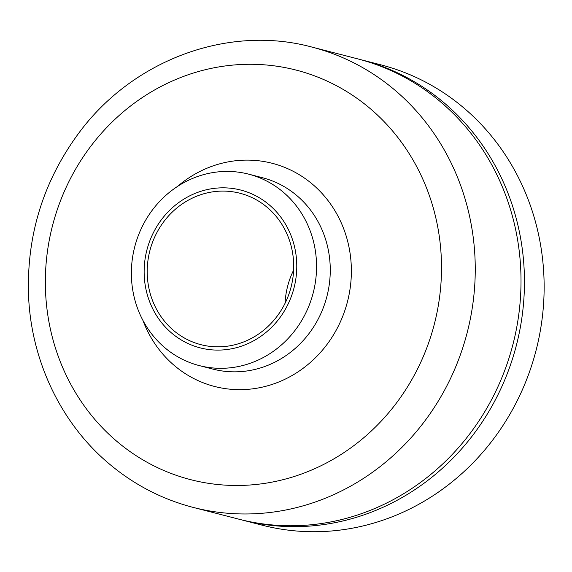 <?xml version="1.0" encoding="UTF-8"?>
<svg xmlns="http://www.w3.org/2000/svg" width="572" height="572" viewBox="0 0 572 572"><rect width="100%" height="100%" fill="white"/><g stroke="black" fill="none" stroke-linecap="round" stroke-linejoin="round"><path stroke-width="0.86" d="M241.813 190.34A81.474 75.962 104.5 0 1 273.223 325.647A81.474 75.962 104.5 0 1 146.325 290.905A81.474 75.962 104.5 0 1 241.813 190.34M249.885 174.481A98.849 92.163 104.5 0 1 313.034 293.543A98.849 92.163 104.5 0 1 199.292 365.594A98.849 92.163 104.5 0 1 134.72 246.868A98.849 92.163 104.5 0 1 248.641 174.145A98.849 92.163 104.5 0 1 249.885 174.481M240.955 193.508A78.192 72.901 104.5 0 1 290.912 287.687A78.192 72.901 104.5 0 1 200.936 344.68A78.192 72.901 104.5 0 1 149.857 250.765A78.192 72.901 104.5 0 1 239.968 193.243A78.192 72.901 104.5 0 1 240.955 193.508M285.07 303.282A78.192 72.901 104.5 0 1 293.608 270.156M359.409 59.324A237.702 221.614 104.5 0 1 361.132 59.76L380.816 64.829A237.702 221.614 104.5 0 1 383.805 65.623A237.702 221.614 104.5 0 1 535.664 351.93A237.702 221.614 104.5 0 1 262.155 525.182L242.471 520.105A237.702 221.614 104.5 0 1 240.755 519.655M361.132 59.76A237.702 221.614 104.5 0 1 364.128 60.553A237.702 221.614 104.5 0 1 515.98 346.854A237.702 221.614 104.5 0 1 242.471 520.105M311.933 47.076L357.693 58.866A237.702 221.614 104.5 0 1 360.682 59.667A237.702 221.614 104.5 0 1 512.541 345.967A237.702 221.614 104.5 0 1 239.032 519.219L193.272 507.428C162.348 499.363 134.513 484.992 109.767 464.314C61.626 424.281 31.567 361.933 28.6 296.854C26.269 236.236 43.043 181.596 78.915 132.94C132.761 59.917 228.199 24.374 311.933 47.076A237.702 221.614 104.5 0 1 314.922 47.869A237.702 221.614 104.5 0 1 466.781 334.17A237.702 221.614 104.5 0 1 193.272 507.428M298.856 70.814A211.468 197.161 104.5 0 1 380.38 422.007A211.468 197.161 104.5 0 1 51.008 331.824A211.468 197.161 104.5 0 1 298.856 70.814M177.399 186.508A115.244 107.443 104.5 0 1 273.63 163.671A115.244 107.443 104.5 0 1 323.087 349.413A115.244 107.443 104.5 0 1 142.9 320.334M248.641 174.145L262.348 177.685A98.849 92.163 104.5 0 1 263.592 178.014A98.849 92.163 104.5 0 1 326.741 297.075A98.849 92.163 104.5 0 1 212.998 369.126L199.292 365.594"/></g></svg>
